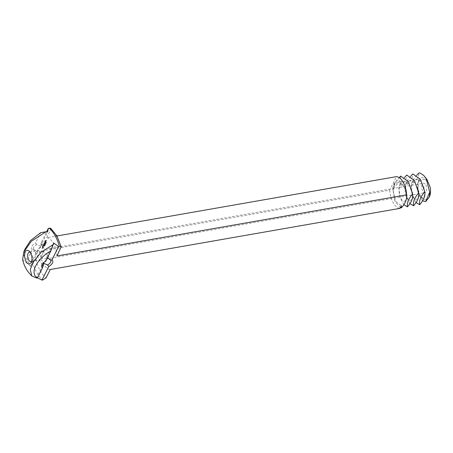 <?xml version="1.0" encoding="UTF-8"?>
<svg xmlns="http://www.w3.org/2000/svg" width="453" height="453" viewBox="0 0 453 453"><rect width="100%" height="100%" fill="white"/><g stroke="black" fill="none" stroke-linecap="round" stroke-linejoin="round"><path stroke-width="0.34" stroke-dasharray="2.27 1.7" d="M429.421 196.851A11.976 6.099 80.1 0 1 429.325 197.044A11.976 6.099 80.1 0 1 420.871 196.251A11.976 6.099 80.1 0 1 418.549 180.186L419.218 179.105C420.848 177.129 422.694 177.112 424.755 179.054L419.093 180.86L416.896 179.246C418.272 176.795 418.957 174.682 418.946 172.91M430.35 187.802L428.074 181.993L424.755 179.054M425.707 184.915A4.79 2.441 80.1 0 1 426.715 189.767A4.79 2.441 80.1 0 1 425.033 192.672A4.79 2.441 80.1 0 1 421.805 188.374A4.79 2.441 80.1 0 1 423.379 183.233A4.79 2.441 80.1 0 1 425.707 184.915M420.118 173.046L424.201 175.906M416.041 202.633L412.4 195.668L411.098 186.24C411.086 184.473 411.771 182.361 413.147 179.903L416.692 175.317M399.206 177.644L394.869 183.097L394.722 185.118L393.578 184.28L393.125 190.186L394.722 185.118C399.359 176.647 409.076 191.919 405.962 199.133C403.357 207.248 395.667 191.625 400.814 184.054C405.452 175.583 415.169 190.855 412.054 198.069C409.45 206.183 401.76 190.56 406.907 182.989C411.545 174.518 421.262 189.79 418.147 197.004C415.543 205.118 407.853 189.49 413 181.925C417.638 173.454 427.355 188.725 424.24 195.939C421.635 204.054 413.946 188.425 419.093 180.86L419.218 179.105M418.549 180.186L417.813 191.806L422.604 200.866M47.004 258.697L42.593 258.544L41.189 256.585L44.637 249.45L41.789 244.399A4.79 2.356 -29.4 0 1 41.716 245.968A4.79 2.356 -29.4 0 1 41.676 246.047A4.79 2.356 -29.4 0 1 38.471 248.969L37.548 252.338L34.202 249.716A4.79 2.356 -29.4 0 1 33.437 249.11A4.79 2.356 -29.4 0 1 36.761 244.541L40.555 246.262L41.025 243.793A4.79 2.356 -29.4 0 1 41.789 244.399M44.139 250.407L43.748 251.692L47.956 255.35L47.995 258.034M411.098 186.24L416.896 179.246M410.599 176.381L407.054 180.968C405.678 183.425 404.993 185.537 405.005 187.304L410.803 180.311C412.179 177.859 412.864 175.747 412.853 173.975M42.327 264.139A4.79 2.356 -29.4 0 1 42.525 263.538A4.79 2.356 -29.4 0 1 45.776 260.537L46.699 257.168L47.503 257.683M43.494 251.738L39.609 260.056L36.285 254.156C35.368 252.287 35.929 251.104 37.956 250.617L43.494 251.738M404.501 177.446L400.962 182.032C399.586 184.49 398.9 186.602 398.912 188.369L404.71 181.376C406.086 178.924 406.771 176.812 406.76 175.039M409.948 203.697L406.307 196.732L405.005 187.304M41.025 243.793L41.642 241.902A6.229 3.063 -29.4 0 1 42.327 244.643A6.229 3.063 -29.4 0 1 42.282 244.739A6.229 3.063 -29.4 0 1 38.454 248.357L38.471 248.969M40.555 246.262L47.559 232.089M41.642 241.902L46.602 231.868M36.761 244.541L35.549 242.967L40.617 232.712M37.548 252.338L30.544 266.511L29.264 265.016L27.293 259.682L32.361 249.427L34.202 249.716M32.361 249.427A6.229 3.063 -29.4 0 1 35.549 242.967M30.544 266.511L31.755 261.913L38.454 248.357M37.474 277.887L36.687 277.417L43.692 263.244M36.659 278.136L36.687 277.417M45.776 260.537L45.793 261.143M46.699 257.168L53.703 242.995M30.204 252.242A4.79 2.441 80.1 0 1 30.946 252.785A4.79 2.441 80.1 0 1 31.693 253.799A4.79 2.441 80.1 0 1 32.276 260.396A4.79 2.441 80.1 0 1 31.761 261.154M394.869 183.097C393.493 185.554 392.808 187.667 392.819 189.439L398.617 182.446C399.993 179.988 400.679 177.876 400.667 176.104M403.855 204.762L400.214 197.797L398.912 188.369M31.755 261.913L32.429 261.885L35.906 259.609L40 251.33L389.739 190.186L396.437 176.636M50.708 228.227L50.793 229.501L46.699 237.78L56.931 235.99M42.322 247.661L42.939 247.553L42.423 247.842M42.305 246.777L42.616 246.262L43.647 246.126L43.329 246.642L43.499 246.194L42.882 246.636L43.001 246.279L42.633 246.341L42.406 246.964L42.718 246.443L43.748 246.307L43.437 246.828L43.601 246.375L42.406 246.964M42.944 247.434L42.406 247.485L43.12 247.072L43.046 247.615L42.508 247.666L43.222 247.253L43.046 247.615M42.673 246.03L43.788 245.832L42.775 246.211M42.792 245.786L43.103 245.271L44.134 245.135L43.369 245.645L43.494 245.288L43.12 245.35L42.893 245.968L43.205 245.452L44.235 245.316L42.893 245.968M43.211 244.999L44.111 244.779L43.312 245.181M44.009 244.597L43.573 244.331L44.558 244.156L43.754 244.382L44.19 244.563L43.471 244.948L44.275 244.852L43.16 245.045M43.845 243.663L44.955 243.471L44.643 243.986L44.813 243.538L44.196 243.98L44.315 243.623L43.941 243.686L43.652 244.161L43.845 243.663L45.062 243.652L44.745 244.173L44.915 243.72L44.541 243.782L43.754 244.343L43.947 243.844M44.349 242.87L45.198 242.978L43.986 243.482L44.309 242.836L44.337 243.284L45.3 243.159L44.094 243.663L44.451 243.057M44.745 242.129L45.068 242.072L45.057 242.553L45.555 242.021L45.249 242.598L44.921 242.661L44.932 242.179L44.388 242.559L44.745 242.129L45.328 242.7L45.657 242.202L45.351 242.785L45.028 242.842L45.034 242.361L44.541 242.887L44.847 242.31M44.887 240.843L46.064 240.192L46.767 240.515L45.323 241.704L44.62 241.381L44.887 240.843L46.342 240.356L46.869 240.696L45.611 241.84L44.722 241.562L44.989 241.024M42.118 248.068L42.871 247.899L42.69 248.261L42.021 248.374L42.118 248.068L42.537 248.403L43.012 248.114L42.123 248.561L42.22 248.25M44.298 246.138L44.847 245.753L44.371 246.245M44.434 245.82L44.745 245.571L44.434 245.82M44.796 245.815L44.383 245.407L44.898 245.226L44.383 245.407L45 245.407L44.485 245.588L44.966 245.464L44.536 245.617L44.728 245.911L44.439 245.396L45.164 245.073L44.609 245.441M44.564 245.164L45.062 244.892L44.564 245.164M45.079 244.977L45.447 244.495L44.898 244.835L44.875 244.518L45.345 244.314L44.875 244.637M45.34 244.394L45.572 243.901L44.983 244.207L45.413 244.399L45.674 244.088L45.085 244.444L45.102 244.025M45.487 243.918L45.849 243.731L45.674 244.088M45.481 243.731L45.419 244.224L45.747 243.55L45.408 243.754M45.476 243.805L45.674 244.144M45.425 243.318L46.076 242.938L45.566 243.023L45.866 243.199L45.527 243.499L46.178 243.119L45.527 243.499M45.685 242.933L46.336 242.802L45.685 242.933M45.798 242.61L46.387 242.247L45.804 242.553L46.489 242.434L46.314 242.853M46.121 242.434L45.9 242.791M22.65 259.626L29.264 265.016M27.293 259.682L23.907 255.605L24.807 249.467M393.578 184.28L396.596 180.447L400.826 181.67L404.535 187.276L406.494 195.181M400.322 207.678L394.971 201.234L392.819 189.439M393.125 190.186L395.259 201.092L401.318 205.662M389.739 190.186A16.048 8.171 -99.9 0 0 399.982 208.363M40 251.33A16.048 8.171 -99.9 0 0 50.243 269.507M56.942 255.956A16.048 8.171 -99.9 0 0 53.499 243.465A16.048 8.171 -99.9 0 0 46.699 237.78M43.499 244.422L44.111 244.779M43.601 244.603L44.7 244.371L43.856 244.563L44.292 244.745L43.573 245.13L44.292 245.09L43.301 245.266M44.173 245.837L44.371 246.189L44.179 245.82M44.915 244.818L44.598 245.101L45.124 245.169L44.7 245.283L45.124 245.169M45.617 243.51L45.821 243.867M42.741 247.423L43.029 247.536L42.639 247.242L42.656 247.598M45.3 241.217L45.611 241.5L46.291 241.041L45.77 240.82L45.266 241.353M44.434 245.435L44.671 245.786M42.548 247.417L43.029 247.536M43.012 247.174L42.639 247.242M45.164 241.172L45.311 241.455M45.328 241.324L45.611 241.5M45.51 241.319L45.821 241.438M45.719 241.256L46.019 241.33M45.668 240.639L45.572 240.928M45.47 240.747L45.408 241.064M42.129 248.272L42.412 248.425M413.147 179.903L413 181.925L410.803 180.311M407.054 180.968L406.907 182.989L404.71 181.376M400.962 182.032L400.814 184.054L398.617 182.446M32.429 261.885A29.19 14.858 -99.9 0 0 42.673 280.067M35.906 259.609A26.591 13.533 -99.9 0 0 46.149 277.785M61.03 247.678A26.591 13.533 -99.9 0 0 56.806 236.783A26.591 13.533 -99.9 0 0 50.793 229.501M44.581 245.492L44.79 245.843M44.745 245.158L44.96 245.503M46.013 242.366L46.234 242.746M46.285 258.889L425.033 192.672M44.632 249.45L423.379 183.233M33.437 249.11L36.285 254.156M31.014 261.557L39.609 260.056L42.452 265.101M47.956 255.35L50.804 260.396M41.716 245.968L42.327 244.643M42.525 263.538L41.914 264.863M29.366 252.117L37.956 250.617M30.946 252.785L29.366 251.189M32.276 260.396L31.331 262.434"/><path stroke-width="0.68" d="M423.651 175.351L426.969 179.462L430.35 187.802A11.976 6.099 80.1 0 1 429.421 196.845A11.976 6.099 80.1 0 1 429.421 196.851L429.727 192.157L426.194 178.754L423.651 175.351L420.118 173.046L418.946 172.91L416.692 175.317M422.604 200.866L425.684 201.613L429.727 192.157M425.684 201.613L429.421 196.851M47.995 258.034L47.004 258.697M410.599 176.381L412.853 173.975L420.531 179.439L424.761 191.862C425.492 195.639 423.793 199.92 419.671 204.711L416.041 202.633M419.671 204.711C418.946 200.934 420.644 196.647 424.761 191.862M47.503 257.683L50.04 259.79A4.79 2.356 -29.4 0 1 50.804 260.396A4.79 2.356 -29.4 0 1 50.691 262.038A4.79 2.356 -29.4 0 1 47.486 264.965L43.692 263.244L43.216 265.713A4.79 2.356 -29.4 0 1 42.452 265.101A4.79 2.356 -29.4 0 1 42.327 264.139M404.501 177.446L406.76 175.039L414.438 180.504L418.668 192.927C419.399 196.704 417.7 200.99 413.578 205.775L409.948 203.697M413.578 205.775C412.853 201.998 414.546 197.712 418.668 192.927M46.602 231.868L48.341 228.352L47.559 232.089L45.963 231.738L40.617 232.712L30.385 240.702L24.807 249.467L23.783 252.021L31.291 241.273L45.963 231.738M36.682 278.057L37.531 277.859L42.599 267.604A6.229 3.063 -29.4 0 1 41.914 264.863A6.229 3.063 -29.4 0 1 45.793 261.143L50.861 250.888L53.703 242.995L58.584 246.528L51.885 260.084A6.229 3.063 -29.4 0 1 52.525 262.916A6.229 3.063 -29.4 0 1 48.698 266.534L47.486 264.965M48.698 266.534L41.999 280.09L37.474 277.887M42.599 267.604L43.216 265.713M51.885 260.084L50.04 259.79M31.761 261.154A4.79 2.441 80.1 0 1 31.014 261.557A4.79 2.441 80.1 0 1 27.786 257.259A4.79 2.441 80.1 0 1 29.366 252.117A4.79 2.441 80.1 0 1 30.204 252.242M399.206 177.644L400.667 176.104L408.346 181.568L412.575 193.992C413.306 197.768 411.607 202.055 407.485 206.84L403.855 204.762M407.485 206.84C406.76 203.063 408.453 198.782 412.575 193.992M48.341 228.352L50.708 228.227L56.868 235.877L61.189 246.777L56.942 255.956L406.681 194.813A16.048 8.171 -99.9 0 0 403.238 182.321A16.048 8.171 -99.9 0 0 396.437 176.636L56.931 235.99M30.47 252.689C32.146 256.138 32.435 259.388 31.331 262.434C28.369 265.617 26.11 263.657 24.541 256.551C24.632 250.894 26.24 249.105 29.366 251.189L30.47 252.689M61.189 246.777L59.36 246.296L58.584 246.528M36.534 278.034L31.863 275.985L30.238 269.422L33.811 261.307L41.331 252.049L53.199 244.586M41.999 280.09L42.673 280.067L46.149 277.785L50.243 269.507L399.982 208.363L401.318 205.662L401.392 207.904L400.322 207.678M31.863 275.985C27.089 271.466 24.015 266.013 22.65 259.626L23.783 252.021M406.494 195.181L406.681 194.813M406.483 195.056C407.213 198.839 405.514 203.12 401.392 207.904M37.531 277.859C29.269 273.731 36.568 258.957 50.861 250.888M59.36 246.296A29.19 14.858 -99.9 0 0 55.045 235.583A29.19 14.858 -99.9 0 0 49.117 228.119"/></g></svg>
